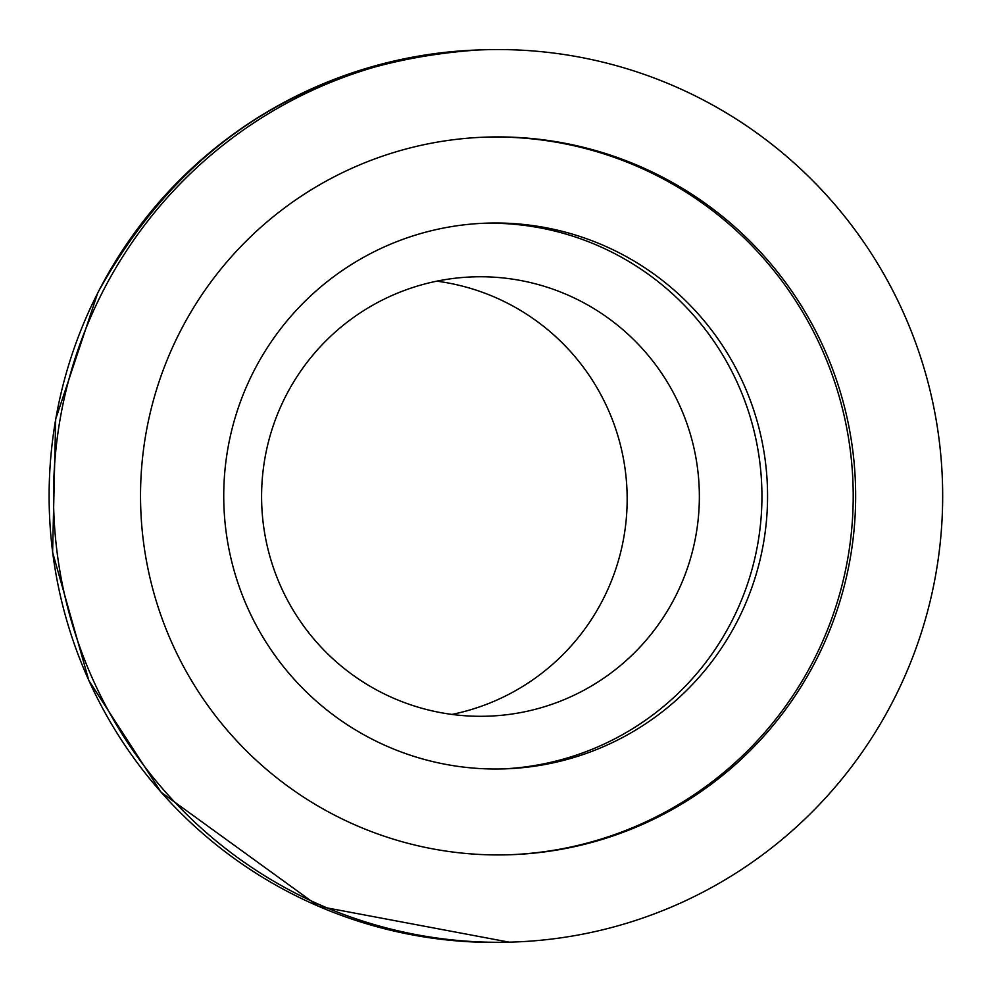 <?xml version="1.0" encoding="UTF-8"?>
<svg xmlns="http://www.w3.org/2000/svg" width="992" height="992" viewBox="0 0 992 992"><rect width="100%" height="100%" fill="white"/><g stroke="black" fill="none" stroke-linecap="round" stroke-linejoin="round"><path stroke-width="1.49" d="M102.288 292.541A446.375 444.577 -92 0 1 482.546 49.823A446.375 444.577 -92 0 1 942.4 480.438A446.375 444.577 -92 0 1 513.645 942.028A446.375 444.577 -92 0 1 102.288 292.541M436.815 281.17A219.778 218.885 -92 0 1 627.031 491.424A219.778 218.885 -92 0 1 451.93 714.426M285.597 396.403A219.778 218.885 -92 0 1 472.812 276.892A219.778 218.885 -92 0 1 699.224 488.907A219.778 218.885 -92 0 1 488.126 716.174A219.778 218.885 -92 0 1 285.597 396.403M483.315 223.274A273.011 271.907 -92 0 1 761.769 486.725A273.011 271.907 -92 0 1 502.349 768.936M253.568 371.616A273.011 271.907 -92 0 1 486.13 223.163A273.011 271.907 -92 0 1 767.399 486.539A273.011 271.907 -92 0 1 505.164 768.85A273.011 271.907 -92 0 1 253.568 371.616M484.356 137.181A359.005 357.566 -92 0 1 852.996 483.55A359.005 357.566 -92 0 1 509.38 854.757M179.763 332.345A359.005 357.566 -92 0 1 485.584 137.132A359.005 357.566 -92 0 1 855.439 483.464A359.005 357.566 -92 0 1 510.607 854.72A359.005 357.566 -92 0 1 179.763 332.345M97.886 292.69A446.375 444.577 -92 0 1 478.132 49.972C307.607 61.826 180.829 142.749 97.811 292.714L55.688 419.108L52.601 552.333L88.846 680.549L161.175 792.335L318.531 906.304L509.243 942.177A446.375 444.577 -92 0 1 97.886 292.69M482.546 49.823L478.132 49.972M513.645 942.028L509.243 942.177"/></g></svg>
